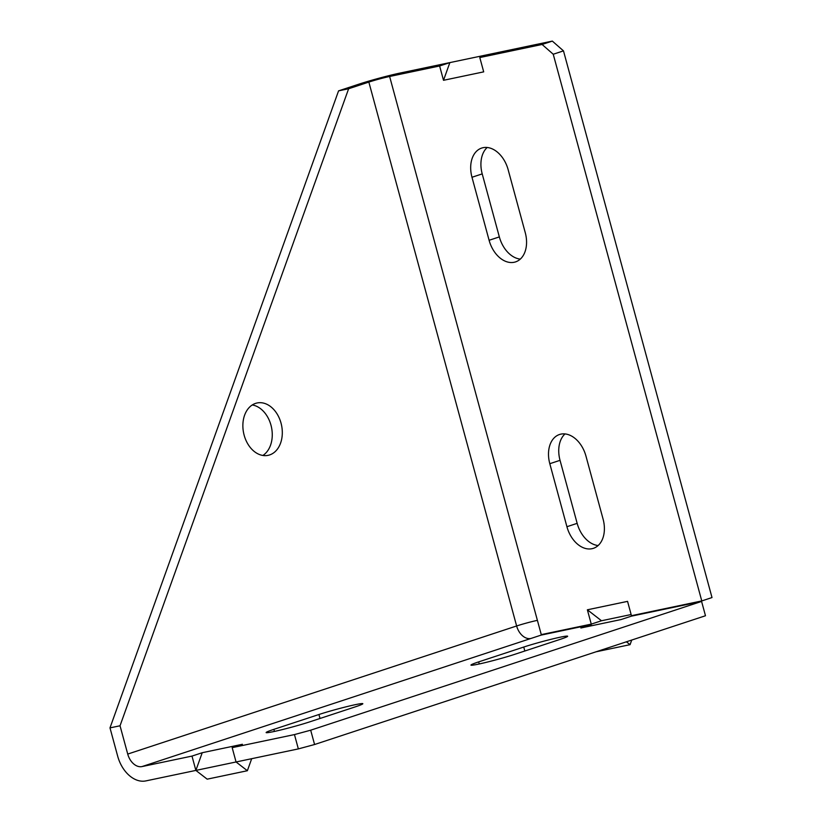 <?xml version="1.0" encoding="UTF-8"?>
<svg xmlns="http://www.w3.org/2000/svg" width="822" height="822" viewBox="0 0 822 822"><rect width="100%" height="100%" fill="white"/><g stroke="black" fill="none" stroke-linecap="round" stroke-linejoin="round"><path stroke-width="1.23" d="M701.587 601.427L631.265 616.192L621.031 619.562L580.846 627.998L591.08 624.628L541.092 635.118L142 766.577L191.988 756.086L195.872 770.409L298.345 748.904L314.579 744.516L705.482 615.75L701.587 601.427L310.685 730.193L314.579 744.516M251.686 758.696L247.371 770.728L207.185 779.164L195.872 770.409L145.884 780.9A30.085 20.704 -108.2 0 1 117.68 756.178L109.994 727.881L120.033 725.775L127.729 754.072A15.217 10.48 -108.2 0 0 142 766.577M109.994 727.881L338.572 90.862L348.62 88.755L120.033 725.775M273.87 729.35A26.756 1.49 -15.2 0 0 266.133 732.577A26.756 1.49 -15.2 0 0 282.141 729.638A26.756 1.49 -15.2 0 0 310.038 721.757L355.094 706.92A26.756 1.49 -15.2 0 0 362.831 703.704A26.756 1.49 -15.2 0 0 346.833 706.632A26.756 1.49 -15.2 0 0 318.936 714.513L273.87 729.35L274.435 731.436M478.681 661.885A26.756 1.49 -15.2 0 0 470.955 665.111A26.756 1.49 -15.2 0 0 486.953 662.172A26.756 1.49 -15.2 0 0 514.849 654.291L559.916 639.454A26.756 1.49 -15.2 0 0 567.642 636.238A26.756 1.49 -15.2 0 0 551.644 639.167A26.756 1.49 -15.2 0 0 523.748 647.048L478.681 661.885L479.247 663.971M191.988 756.086L202.222 752.716L242.408 744.28L232.174 747.65L294.461 734.58L310.685 730.193M631.132 614.527L601.499 620.754L591.265 624.124L541.277 634.615L537.393 620.353A15.217 0.843 -15.2 0 0 516.627 625.974A15.217 10.48 -108.2 0 0 530.899 638.478M338.572 90.862L358.813 84.193A30.085 1.675 164.8 0 1 399.872 73.096L449.86 62.606L443.51 80.299L439.616 65.976L389.628 76.477A15.217 0.843 -15.2 0 0 368.852 82.087L348.62 88.755M281.021 423.083A26.756 19.348 78.1 0 0 257.091 402.975A26.756 19.348 78.1 0 0 244.155 435.228A26.756 19.348 78.1 0 0 268.085 455.347A26.756 19.348 78.1 0 0 281.021 423.083M585.963 456.107L603.091 519.124A26.756 18.413 -108.2 0 1 593.371 548.336A26.756 18.413 -108.2 0 1 566.923 526.717L549.805 463.7A26.756 18.413 -108.2 0 1 559.515 434.499A26.756 18.413 -108.2 0 1 585.963 456.107M489.1 240.281L471.982 177.264A26.756 18.413 -108.2 0 1 481.692 148.063A26.756 18.413 -108.2 0 1 508.14 169.681L525.268 232.698A26.756 18.413 -108.2 0 1 515.548 261.899A26.756 18.413 -108.2 0 1 489.1 240.281L499.344 236.911L482.216 173.894L471.982 177.264M591.265 624.124L587.37 609.801L627.556 601.365L631.45 615.688L701.772 600.933L553.237 54.242L542.088 44.47L479.801 57.55L490.046 54.17L552.333 41.1L563.481 50.872L553.237 54.242M443.51 80.299L483.696 71.863L479.801 57.55M262.865 455.46A26.756 19.348 78.1 0 0 270.983 425.2A26.756 19.348 78.1 0 0 252.272 404.969M247.371 770.728L236.058 761.973L232.174 747.65M626.385 641.807L630.073 644.664L631.738 640.04M591.398 625.778L591.08 624.628M630.073 644.664L595.95 651.825M294.461 734.58L298.345 748.904M202.222 752.716L195.872 770.409M563.481 50.872L712.006 597.553L701.772 600.933M439.616 65.976L449.86 62.606L490.046 54.17M487.179 147.487A26.756 18.413 -108.2 0 0 482.216 173.894M499.344 236.911A26.756 18.413 -108.2 0 0 520.305 259.105M565.002 433.924A26.756 18.413 -108.2 0 0 560.039 460.33L549.805 463.7M598.128 545.531A26.756 18.413 -108.2 0 1 577.157 523.347L560.039 460.33M552.333 41.1L542.088 44.47M601.499 620.754L587.37 609.801M127.729 754.072L516.627 625.974L368.852 82.087M537.393 620.353L389.628 76.477M524.826 651.014L523.748 647.048M320.005 718.479L318.936 714.513M577.157 523.347L566.923 526.717"/></g></svg>

